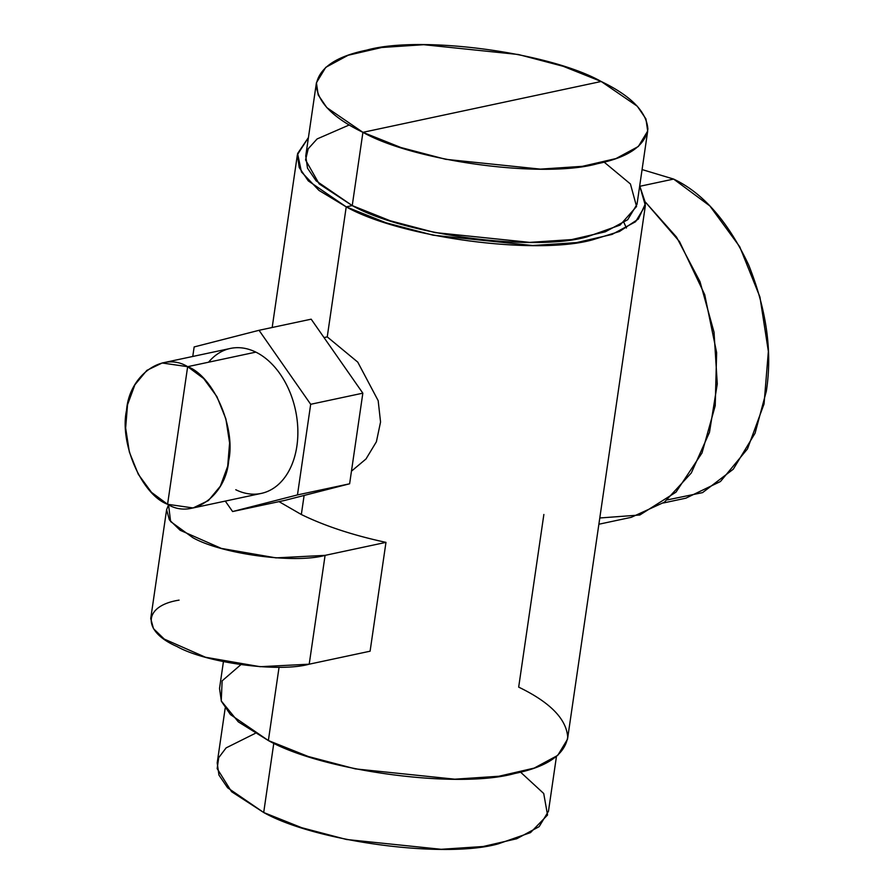 <?xml version="1.0" encoding="UTF-8"?>
<svg xmlns="http://www.w3.org/2000/svg" width="894" height="894" viewBox="0 0 894 894"><rect width="100%" height="100%" fill="white"/><g stroke="black" fill="none" stroke-linecap="round" stroke-linejoin="round"><path stroke-width="1.34" d="M327.249 336.893L324.03 337.574L327.249 336.893L357.768 362.126L378.173 400.668L380.553 422.013L376.396 441.77L365.992 458.98L351.454 471.183L365.992 458.98L376.396 441.77L380.553 422.013L378.173 400.668L357.756 362.126L327.249 336.893L346.224 206.872L318.968 190.411L301.446 171.95L297.59 153.556L308.43 137.553L297.378 154.774L299.233 167.569L308.285 180.879L346.224 206.872L352.236 205.586L346.224 206.872L327.249 336.893M162.149 362.998L230.35 348.448A74.113 50.824 78 0 1 255.852 352.124L187.651 366.674L162.149 362.998L146.851 370.373L134.882 384.8L127.54 404.725L125.641 427.98L129.362 452.051L138.324 474.323L151.533 492.382L167.58 504.283L193.082 507.96L208.391 500.584L220.36 486.157L227.691 466.232L229.602 442.977L225.88 418.906L216.918 396.634L203.698 378.564L187.651 366.674L255.852 352.124A74.113 50.824 78 0 1 297.791 428.427A74.113 50.824 78 0 1 261.283 493.41L193.082 507.96M187.651 366.674L167.58 504.283C141.855 494.918 119.282 443.256 126.535 410.335C129.217 375.167 162.831 351.163 187.651 366.674C213.375 376.039 235.949 427.701 228.696 460.622C226.014 495.79 192.411 519.794 167.58 504.283L187.651 366.674M179.079 600.131C142.928 605.797 141.755 631.298 176.956 646.496C206.145 662.99 278.872 672.713 309.212 664.186L370.094 651.201L385.973 542.367C353.175 535.327 324.969 526.052 301.334 514.519L304.116 495.455L301.334 514.519L279.029 501.635L301.334 514.519C324.969 526.041 353.186 535.327 385.973 542.367L325.092 555.364L385.973 542.367L370.094 651.201L309.212 664.186L325.092 555.364C294.752 563.89 222.014 554.157 192.836 537.674L170.62 521.571L168.541 504.741L166.608 509.703L169.357 519.827L180.141 530.265L221.377 548.413L276 557.878L325.092 555.364L309.212 664.186L260.12 666.701L205.497 657.246L164.272 639.087L153.489 628.661L150.728 618.536L166.608 509.703M667.393 499.891L702.572 492.616L733.281 469.194L755.072 433.221L766.326 391.259C772.505 351.789 766.594 309.626 748.569 264.747C728.129 221.589 703.153 193.037 673.629 179.079L642.071 169.569L673.629 179.079L639.959 186.265L673.629 179.079L709.858 205.944L739.718 246.733L759.945 297.043L768.359 351.398L764.057 403.932L747.485 448.922L720.452 481.52L685.888 498.17L663.314 502.987M623.956 222.617L626.448 228.015M599.785 517.984L639.813 515.011L675.987 492.158L702.014 452.956L715.222 405.731L716.63 352.605L704.718 294.662L679.518 241.603L645.591 202.301L676.49 237.055L700.013 281.688L714.027 332.177L717.279 383.951L709.478 432.338L691.308 472.971L664.432 502.171L631.265 517.324L598.879 524.23M556.459 756.447L548.469 811.249L539.138 826.648L516.754 838.74L483.151 846.506L441.167 849.3L346.481 839.488L301.691 827.699L263.696 812.512L273.81 743.137L263.696 812.512L227.59 787.77L218.963 775.098L217.197 762.928L225.187 708.126M255.114 733.426L226.115 747.887L218.717 757.654L217.164 768.605L231.568 791.693L263.696 812.512C315.448 841.746 444.419 858.989 498.204 843.869L530.488 832.627L547.541 815.015L543.72 793.503L520.554 772.148M349.286 124.948L317.113 138.939L308.229 148.75L305.558 159.948L319.169 183.896L352.236 205.586C403.987 234.82 532.958 252.063 586.743 236.944L620.045 225.12L636.562 206.492L630.426 183.974L604.143 162.127M592.566 239.815C536.065 255.695 400.59 237.58 346.224 206.872L386.141 222.818L433.177 235.211L532.656 245.515L576.764 242.576L612.055 234.418L635.578 221.723L645.367 205.542L639.702 185.874L645.58 203.34L638.361 219.064L619.508 231.468L592.566 239.815M645.367 205.542L567.511 739.226L557.722 755.396L534.199 768.091L498.908 776.249L454.8 779.188L355.331 768.885L308.285 756.503L268.368 740.545L279.062 667.226L268.368 740.545C322.734 771.254 458.209 789.368 514.721 773.489C547.072 766.884 564.74 754.759 567.712 737.137C566.383 718.932 550.034 702.259 518.676 687.128L543.865 514.475M240.832 664.7L222.137 680.848L221.243 700.93L238.296 721.849L268.368 740.545L230.428 714.563L221.377 701.242L219.522 688.458L223.422 661.672M366.685 50.131C420.471 35.011 549.441 52.254 601.193 81.488L362.919 132.334C333.071 117.93 317.504 102.061 316.23 84.74C319.069 67.955 335.887 56.423 366.685 50.131M597.427 163.703C543.641 178.811 414.671 161.568 362.919 132.334L601.193 81.488C631.052 95.893 646.608 111.761 647.882 129.094C645.043 145.867 628.236 157.4 597.427 163.703M647.692 131.072L637.009 204.324L627.689 219.723L605.294 231.814L571.691 239.581L529.706 242.375L435.02 232.563L390.231 220.773L352.236 205.586L316.13 180.845L307.502 168.173L305.737 156.003L316.42 82.751L318.186 94.92L326.813 107.604L362.919 132.334L352.236 205.586L362.919 132.334L400.914 147.521L445.704 159.311L540.389 169.122L582.385 166.329L615.977 158.562L638.372 146.471L647.692 131.072L645.926 118.902L637.299 106.23L601.193 81.488L563.198 66.301L518.408 54.512L423.722 44.7L381.738 47.494L348.135 55.26L325.751 67.352L316.42 82.751M225.288 501.087L232.596 511.547L284.739 500.416L232.596 511.547L297.467 494.918L310.687 404.289L259.036 330.299L194.154 346.939L192.758 356.46L194.154 346.939L259.036 330.299L311.179 319.18L259.036 330.299L310.687 404.289L362.841 393.17L310.687 404.289L297.467 494.918L349.621 483.788L297.467 494.918L232.596 511.547L225.288 501.087M311.179 319.18L362.841 393.17L349.621 483.788L284.739 500.416L349.621 483.788L362.841 393.17L311.179 319.18M235.77 489.733A74.113 50.824 -102 0 0 296.897 446.072A74.113 50.824 -102 0 0 255.852 352.124A74.113 50.824 -102 0 0 208.559 362.215M297.378 154.774L272.178 327.495"/></g></svg>
